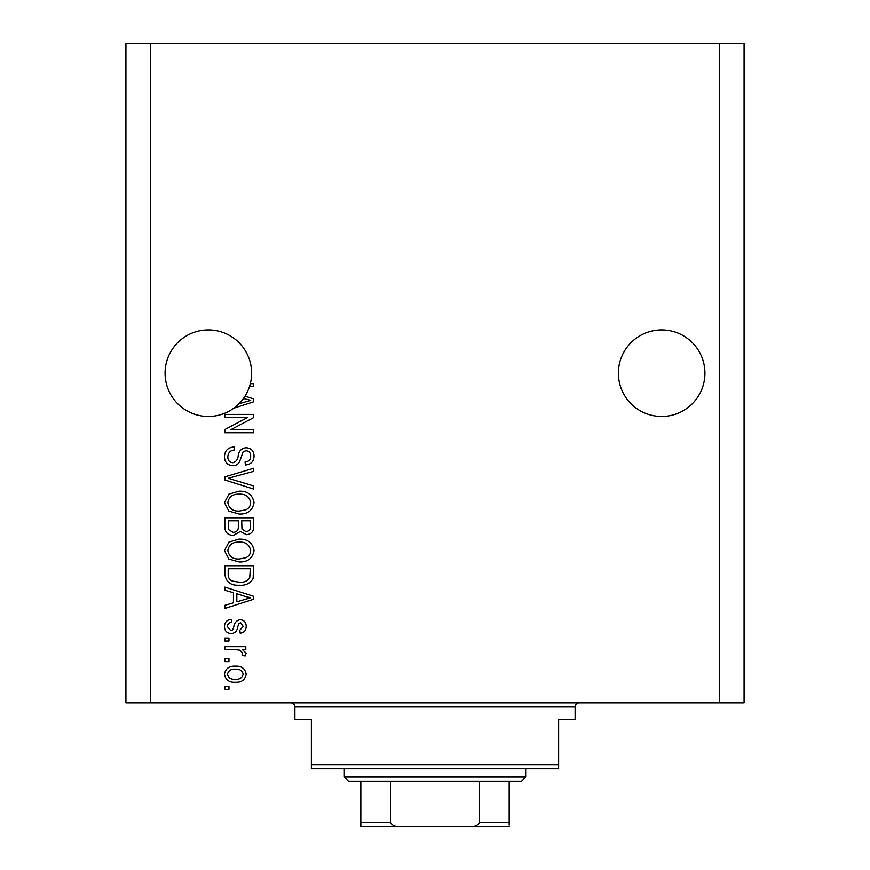 <?xml version="1.0" encoding="UTF-8"?>
<svg xmlns="http://www.w3.org/2000/svg" width="870" height="870" viewBox="0 0 870 870"><rect width="100%" height="100%" fill="white"/><g stroke="black" fill="none" stroke-linecap="round" stroke-linejoin="round"><path stroke-width="1.3" d="M704.928 373.187A43.272 43.272 0 0 0 661.657 329.915A43.272 43.272 0 0 0 618.385 373.187A43.272 43.272 0 0 0 661.657 416.458A43.272 43.272 0 0 0 704.928 373.187M251.615 373.187A43.272 43.272 0 0 0 208.343 329.915A43.272 43.272 0 0 0 188.736 411.76A43.272 43.272 0 0 0 238.989 403.734L250.669 400.341L243.48 398.449A43.272 43.272 0 0 0 249.462 386.671A43.272 43.272 148.7 0 0 250.321 383.67A43.272 43.272 0 0 0 251.615 373.187M245.035 396.122L253.67 398.884L253.67 401.799L233.845 408.139M250.321 383.67L253.67 383.67L253.67 386.671L249.462 386.671M247.787 417.393L224.83 417.393L224.83 414.392L253.67 414.392L253.67 417.589L230.68 429.758L253.67 429.758L253.67 432.749L224.83 432.749L224.83 429.541L247.787 417.393M232.855 465.722C227.407 465.189 224.612 462.155 224.449 456.63C224.83 450.562 228.081 447.354 234.193 446.984L234.563 449.986C230.343 450.366 228.092 452.672 227.82 456.891C227.788 460.36 229.441 462.307 232.768 462.72C236.118 461.829 237.934 459.425 238.217 455.521C238.978 450.823 241.621 448.235 246.145 447.735C251.223 448.17 253.855 450.964 254.051 456.108C253.779 461.589 250.908 464.547 245.427 464.971L245.057 461.97C248.668 461.709 250.538 459.784 250.68 456.206C250.734 452.955 249.19 451.128 246.079 450.736L243.143 451.682L239.739 461.274C238.38 464.199 236.085 465.689 232.855 465.722M253.67 489.07L224.83 479.979L224.83 476.88L253.67 468.256L253.67 471.344L228.201 478.272L253.67 485.949L253.67 489.07M224.449 502.621L228.973 494.116L238.869 491.191C247.45 490.854 252.507 494.66 254.051 502.642C252.55 510.462 247.613 514.268 239.217 514.05L228.864 511.114L224.449 502.621M224.449 550.579L228.973 542.075L238.869 539.15C247.45 538.802 252.507 542.619 254.051 550.59C252.55 558.42 247.613 562.216 239.217 561.998L228.864 559.062L224.449 550.579M233.443 592.742L224.83 590.23L224.83 587.109L253.67 596.32L253.67 599.234L224.83 608.456L224.83 605.346L233.443 602.823L233.443 592.742M228.951 689.377L224.83 689.377L224.83 686.386L228.951 686.386L228.951 689.377M719.349 702.873L744.078 702.873L744.078 43.5L719.349 43.5L719.349 702.873L125.922 702.873L125.922 43.5L150.651 43.5L150.651 702.873M719.349 43.5L150.651 43.5M235.531 682.265C229.278 682.656 225.591 679.97 224.449 674.207C225.558 668.53 229.18 665.844 235.313 666.159C241.468 665.833 245.09 668.508 246.177 674.207C245.112 679.829 241.566 682.515 235.531 682.265M228.951 661.657L224.83 661.657L224.83 658.666L228.951 658.666L228.951 661.657M235.705 649.672L224.83 649.672L224.83 646.671L245.808 646.671L245.808 649.672L242.458 649.672L246.177 653.207L245.057 656.034L242.056 654.914L242.436 652.881L239.989 650.205L235.705 649.672M228.951 641.049L224.83 641.049L224.83 638.058L228.951 638.058L228.951 641.049M231.213 633.556C226.863 633.229 224.612 630.87 224.449 626.476C224.667 622.246 226.918 619.864 231.192 619.32L231.572 622.322C228.94 622.615 227.57 624.073 227.451 626.672L230.702 630.565L232.605 629.88L233.769 627.053C234.28 622.876 236.422 620.43 240.196 619.701C244.133 620.092 246.123 622.311 246.177 626.346C246.112 630.348 244.111 632.631 240.185 633.186L239.815 630.184L243.187 626.454L240.62 622.692L238.88 623.649L237.673 627.009C237.173 631.044 235.02 633.229 231.213 633.556M239.413 585.227C230.865 585.749 226.004 582.095 224.83 574.254L224.83 565.75L253.67 565.75L253.137 578.474C250.125 583.444 245.547 585.706 239.413 585.227M233.301 535.409C227.69 535.159 224.873 532.255 224.83 526.676L224.83 517.791L253.67 517.791L253.67 526.741C253.648 531.581 251.223 534.223 246.417 534.658L240.37 531.439L233.301 535.409M243.187 674.13C242.11 670.455 239.489 668.802 235.324 669.15C231.094 668.791 228.462 670.509 227.451 674.283C228.538 677.958 231.17 679.622 235.324 679.263C239.554 679.611 242.175 677.904 243.187 674.13M245.209 596.439L236.814 593.721L236.814 601.833L250.669 597.777L245.209 596.439M250.299 568.752L228.201 568.752L228.201 573.895C227.94 577.332 229.343 579.725 232.399 581.084L239.446 582.237C243.807 582.639 247.232 581.193 249.733 577.887L250.299 568.752M250.68 550.623C249.429 544.511 245.481 541.684 238.826 542.151C232.616 541.956 228.951 544.761 227.82 550.558C229.027 556.517 232.855 559.334 239.304 559.008L245.829 557.757C248.874 556.332 250.484 553.951 250.68 550.623M250.299 520.793L241.686 520.793L241.958 529.036L245.949 531.657C249.309 531.265 250.756 529.275 250.299 525.697L250.299 520.793M238.315 520.793L228.201 520.793L228.56 529.645L233.269 532.407C236.879 532.081 238.565 530.058 238.315 526.317L238.315 520.793M250.68 502.664C249.429 496.553 245.481 493.725 238.826 494.193C232.616 494.008 228.951 496.803 227.82 502.599C229.027 508.558 232.855 511.386 239.304 511.049L245.829 509.798C248.874 508.374 250.484 505.992 250.68 502.664M238.989 403.734A43.272 43.272 0 0 0 243.48 398.449M290.765 702.873A4.122 4.122 0 0 1 294.887 706.995L294.887 719.349L311.373 719.349L311.373 764.686L558.627 764.686L558.627 719.349L575.113 719.349L575.113 706.995L294.887 706.995M579.235 702.873A4.122 4.122 0 0 0 575.113 706.995M558.627 764.686L558.627 768.808L311.373 768.808L311.373 764.686M480.74 826.5L389.26 826.5L480.74 826.5M525.665 777.051L521.543 781.173L348.457 781.173L344.335 777.051L525.665 777.051L525.665 768.808M344.335 777.051L344.335 768.808M509.178 781.173L509.178 825.217M509.178 826.5L360.822 826.5L360.822 822.378L390.423 822.378C392.174 825.543 395.067 826.913 399.069 826.5M470.931 826.5C474.911 826.924 477.793 825.554 479.577 822.378L509.178 822.378M479.577 781.173L479.577 822.378M390.423 781.173L390.423 822.378M360.822 823.52L360.822 826.5M360.822 781.173L360.822 822.378"/></g></svg>
